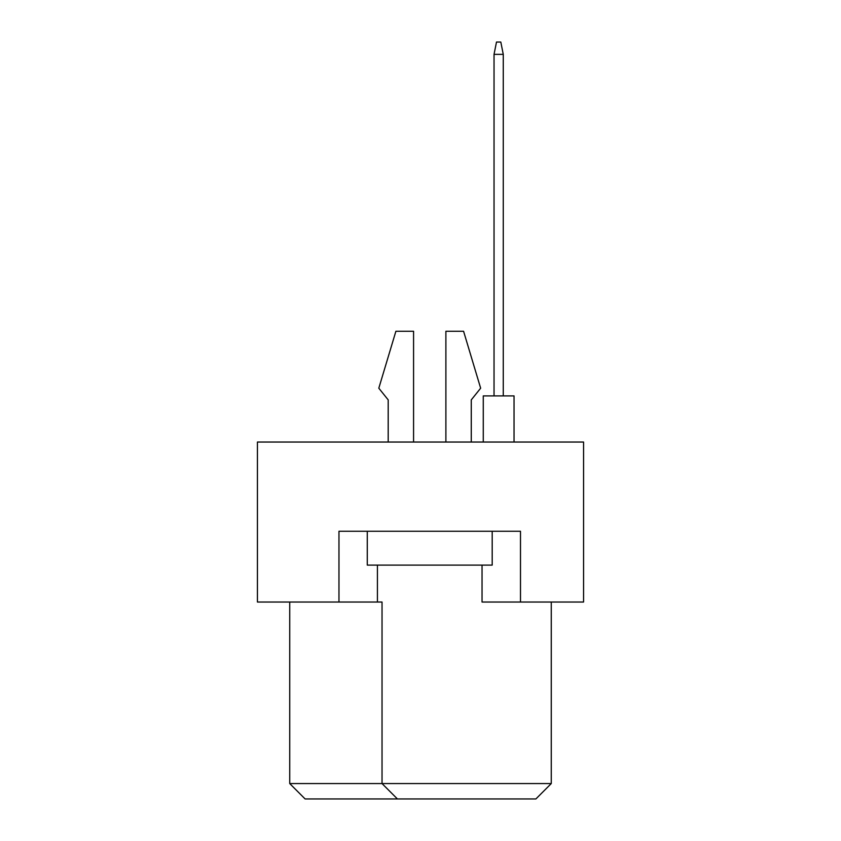 <?xml version="1.0" encoding="UTF-8"?>
<svg xmlns="http://www.w3.org/2000/svg" width="841" height="841" viewBox="0 0 841 841"><rect width="100%" height="100%" fill="white"/><g stroke="black" fill="none" stroke-linecap="round" stroke-linejoin="round"><path stroke-width="1.26" d="M338.965 602.03L338.965 531.27L520.495 531.27L520.495 602.03L583.57 602.03L583.57 442.04L257.43 442.04L257.43 602.03L382.035 602.03L382.035 783.57L551.265 783.57L551.265 602.03M482.04 565.11L482.04 602.03L520.495 602.03M289.735 602.03L289.735 783.57L382.035 783.57L397.425 798.95L305.115 798.95L289.735 783.57M377.42 565.11L377.42 602.03M551.265 783.57L535.885 798.95L397.425 798.95M471.265 399.885L471.265 442.04L471.265 399.885L480.653 388.195L463.58 331.27L445.888 331.27L445.888 442.04M388.195 399.885L388.195 442.04L388.195 399.885L378.807 388.195L395.89 331.27L413.572 331.27L413.572 442.04M492.195 531.27L492.195 565.11L367.275 565.11L367.275 531.27M483.27 442.04L483.27 395.89L514.04 395.89L514.04 442.04M494.035 395.89L494.035 54.36L503.265 54.36L500.805 42.05L496.495 42.05L494.035 54.36M503.265 395.89L503.265 54.36"/></g></svg>
